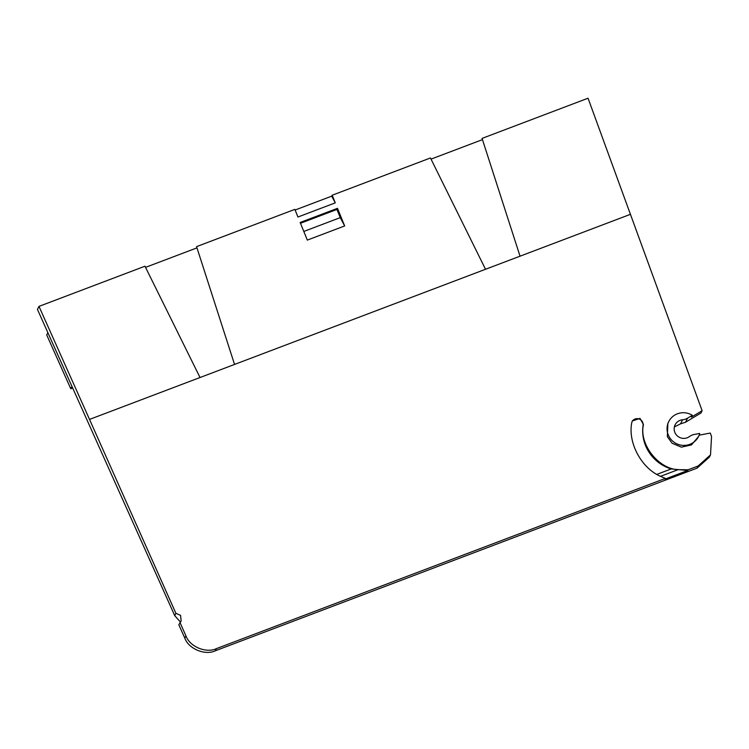<?xml version="1.0" encoding="UTF-8"?>
<svg xmlns="http://www.w3.org/2000/svg" width="749" height="749" viewBox="0 0 749 749"><rect width="100%" height="100%" fill="white"/><g stroke="black" fill="none" stroke-linecap="round" stroke-linejoin="round"><path stroke-width="1.12" d="M687.816 470.466L664.981 479.117L665.337 478.414L660.506 476.336C641.359 468.069 627.802 442.828 631.744 422.773L632.296 421.004L640.002 418.401L643.466 424.627C638.822 443.754 658.081 468.827 678.07 469.679L688.172 469.763L687.816 470.466L671.179 468.949A39.856 38.929 -153.1 0 1 643.063 425.432A5.945 5.814 26.9 0 0 632.109 421.425M698.134 465.981L710.501 454.905L709.406 457.087L697.038 468.144L698.134 465.981L688.172 469.763M710.501 454.905L711.55 436.564L710.267 433.053L699.117 435.178M692.329 415.311A16.656 16.272 26.9 0 0 668.773 421.547L667.874 423.316L667.35 436.686L672.125 443.249L681.356 447.153L691.486 444.915L698.489 436.592A16.656 16.272 26.9 0 0 699.688 433.437L694.192 434.476A11.9 11.619 26.9 0 0 689.417 436.573A9.522 9.297 -153.1 0 1 675.139 424.767A9.522 9.297 -153.1 0 1 682.592 419.768A11.9 11.619 26.9 0 0 687.563 418.157L692.329 415.311L691.43 417.09L702.122 410.705L588.049 98.213L482.066 138.396L520.04 256.186L485.521 269.275L430.46 157.964L332.182 195.227L335.28 202.857L331.723 196.144L332.182 195.227M335.28 202.857L297.952 217.013L294.853 209.374L196.575 246.636L234.54 364.435L200.03 377.515L144.969 266.204L38.985 306.388L89.524 419.412L200.03 377.515M38.985 306.388L37.45 309.421L174.714 615.631L175.893 613.309L89.524 419.412M175.893 613.309L180.575 615.388L181.155 620.987L178.824 624.788L184.797 638.092L185.93 635.854L179.985 622.503M185.93 635.854C189.684 646.659 206.144 653.559 216.414 648.625L215.319 650.787C205.048 655.712 188.57 648.859 184.797 638.092M665.337 478.414L216.414 648.625M337.499 208.316L300.162 222.472L307.324 240.101L344.662 225.945L340.243 217.631L336.928 209.448L337.499 208.316L344.662 225.945M72.625 388.076L70.781 388.778L46.71 334.953L47.861 332.696M180.425 622.054L174.714 615.631M687.563 418.157L685.494 422.249L700.942 413.036L702.122 410.705M685.494 422.249L680.523 423.859L682.592 419.768M674.362 426.949L680.523 423.859M697.038 468.144L215.319 650.787M295.115 210.02L331.723 196.144M482.468 139.623L431.031 159.125M196.968 247.863L145.54 267.365M71.923 386.521L70.781 388.778M671.179 468.949L656.873 474.37M300.489 223.268L336.928 209.448M303.813 231.45L340.243 217.631M668.773 421.547A16.656 16.272 26.9 0 0 676.281 443.586A16.656 16.272 26.9 0 0 698.489 436.592M660.506 476.336L678.07 469.679M520.04 256.186L630.536 214.289M234.54 364.435L485.521 269.275M643.063 425.432L643.466 424.627"/></g></svg>
